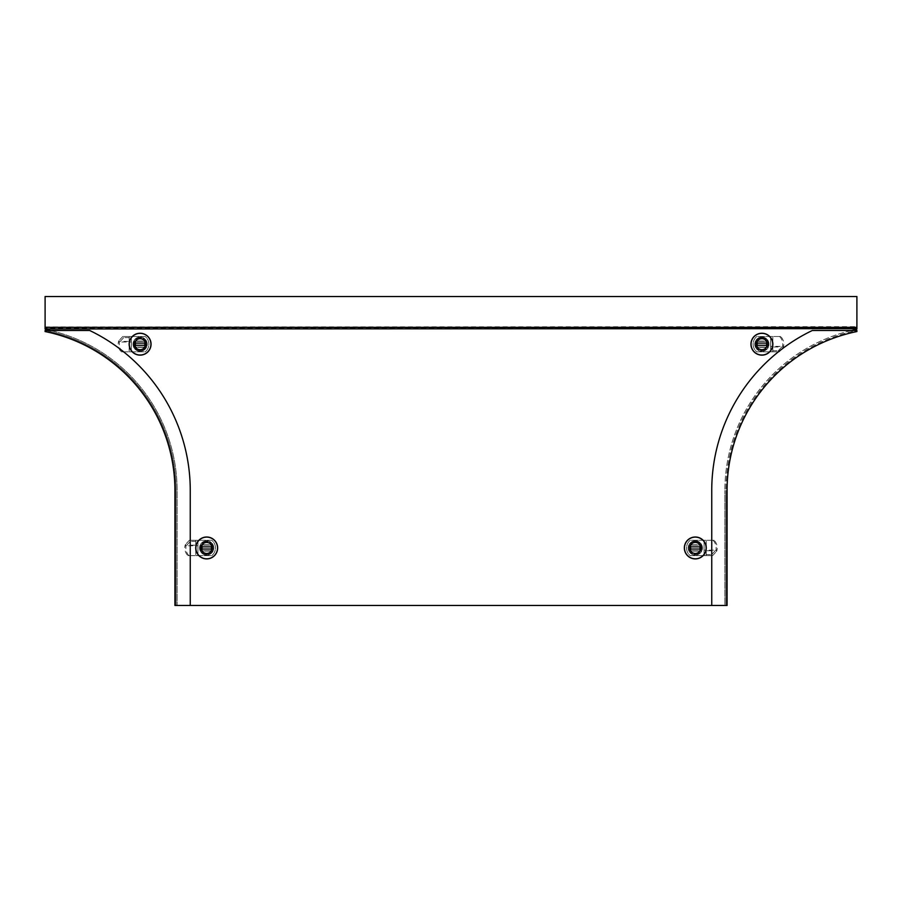<?xml version="1.0" encoding="UTF-8"?>
<svg xmlns="http://www.w3.org/2000/svg" width="902" height="902" viewBox="0 0 902 902"><rect width="100%" height="100%" fill="white"/><g stroke="black" fill="none" stroke-linecap="round" stroke-linejoin="round"><path stroke-width="0.68" stroke-dasharray="4.51 3.38" d="M140.103 337.066A7.126 7.126 0 0 0 132.989 344.181A7.126 7.126 0 0 0 140.103 351.306A7.126 7.126 0 0 0 147.229 344.181A7.126 7.126 0 0 0 140.103 337.066A7.126 7.126 0 0 0 132.989 344.181A7.126 7.126 0 0 0 140.103 351.306A7.126 7.126 0 0 0 147.229 344.181A7.126 7.126 0 0 0 140.103 337.066M206.693 540.839A7.126 7.126 0 0 0 199.567 547.954A7.126 7.126 0 0 0 206.693 555.08A7.126 7.126 0 0 0 213.819 547.954A7.126 7.126 0 0 0 206.693 540.839A7.126 7.126 0 0 0 199.567 547.954A7.126 7.126 0 0 0 206.693 555.08A7.126 7.126 0 0 0 213.819 547.954A7.126 7.126 0 0 0 206.693 540.839M761.897 337.066A7.126 7.126 0 0 0 754.771 344.181A7.126 7.126 0 0 0 761.897 351.306A7.126 7.126 0 0 0 769.011 344.181A7.126 7.126 0 0 0 761.897 337.066A7.126 7.126 0 0 0 754.771 344.181A7.126 7.126 0 0 0 761.897 351.306A7.126 7.126 0 0 0 769.011 344.181A7.126 7.126 0 0 0 761.897 337.066M695.307 540.839A7.126 7.126 0 0 0 688.181 547.954A7.126 7.126 0 0 0 695.307 555.08A7.126 7.126 0 0 0 702.433 547.954A7.126 7.126 0 0 0 695.307 540.839A7.126 7.126 0 0 0 688.181 547.954A7.126 7.126 0 0 0 695.307 555.08A7.126 7.126 0 0 0 702.433 547.954A7.126 7.126 0 0 0 695.307 540.839M45.1 328.136L45.1 326.975L45.1 328.294L856.9 328.294L856.325 329.433A164.333 164.333 0 0 0 724.881 490.44A164.333 164.333 0 0 1 851.522 330.493M45.1 326.975L856.9 326.659L856.9 328.136M856.9 328.294L856.9 326.975M856.9 327.494L856.9 328.655M45.1 328.655L45.1 327.494M45.1 329.365L45.675 329.433A164.333 164.333 0 0 1 177.119 490.44L177.119 605.467L190.254 605.467L190.254 490.44A177.48 177.48 0 0 0 89.693 330.493L45.371 330.493A163.239 163.239 0 0 1 176.014 490.44A163.239 163.239 0 0 0 45.371 330.493L45.1 331.553A162.146 162.146 0 0 1 174.92 490.44L174.92 605.467L190.254 605.467M50.478 330.493A164.333 164.333 0 0 1 177.119 490.44L177.119 605.467L724.881 605.467L724.881 490.44L724.881 605.467L711.746 605.467L727.08 605.467L727.08 490.44A162.146 162.146 0 0 1 856.9 331.553L856.629 330.493A163.239 163.239 0 0 0 725.986 490.44A163.239 163.239 0 0 1 856.629 330.493L812.307 330.493A177.48 177.48 0 0 0 711.746 490.44L711.746 605.467M45.1 329.264L45.1 328.294M856.9 326.659L856.9 296.532L45.1 296.532L45.1 326.659M725.986 490.44L725.986 605.467L725.986 490.44M176.014 490.44L176.014 605.467L176.014 490.44M121.364 351.848L145.211 351.848A9.854 9.854 0 0 0 145.211 336.514L129.144 336.514L129.144 341.407L118.534 341.407L118.354 342.286A9.854 8.535 90 0 0 121.364 351.848L145.211 351.848A9.854 9.854 0 0 0 145.211 336.514L129.144 336.514L129.144 351.848L129.144 341.407M144.703 347.304L135.503 347.304L135.503 341.057L144.703 341.057L144.703 347.304L144.703 341.057L135.503 341.057L135.503 347.304L144.703 347.304M129.471 337.607L123.721 337.607L122.773 336.514L128.524 336.514L129.471 337.607L131.342 337.337L131.342 336.514L131.342 351.848L131.342 341.993L119.628 341.993L118.985 340.64L118.534 341.407M122.458 351.848A9.854 8.535 90 0 1 119.447 342.286L118.354 342.286M123.721 337.607L119.932 341.734M122.773 336.514L118.985 340.64M128.524 336.514L129.144 336.57M131.342 337.337L131.342 341.993M135.176 344.181A1.094 1.094 0 0 0 136.27 345.274L143.937 345.274A1.094 1.094 0 0 0 145.03 344.181A1.094 1.094 0 0 0 143.937 343.087L136.27 343.087A1.094 1.094 0 0 0 135.176 344.181M151.062 344.181A10.959 10.959 0 0 1 140.103 355.14A10.959 10.959 0 0 1 129.144 344.181A10.959 10.959 0 0 1 140.103 333.233A10.959 10.959 0 0 1 151.062 344.181M134.612 344.181A5.491 5.491 0 0 1 140.103 338.69A5.491 5.491 0 0 1 145.594 344.181A5.491 5.491 0 0 1 140.103 349.672A5.491 5.491 0 0 1 134.612 344.181M133.699 344.181A6.404 6.404 0 0 0 140.103 350.596A6.404 6.404 0 0 0 146.519 344.181A6.404 6.404 0 0 1 140.103 350.596A6.404 6.404 0 0 1 133.699 344.181A6.404 6.404 0 0 1 140.103 337.776A6.404 6.404 0 0 1 146.519 344.181A6.404 6.404 0 0 0 140.103 337.776A6.404 6.404 0 0 0 133.699 344.181M144.489 347.033L135.717 347.033L135.717 341.339L144.489 341.339L144.489 347.033L135.717 347.033L135.717 341.339L144.489 341.339L144.489 347.033M780.636 336.514L756.789 336.514A9.854 9.854 0 0 0 756.789 351.848L772.856 351.848L772.856 346.966L783.466 346.966L783.646 346.086A9.854 8.535 -90 0 0 780.636 336.514L756.789 336.514A9.854 9.854 0 0 0 756.789 351.848L772.856 351.848L772.856 336.514L772.856 346.966M757.297 341.057L766.497 341.057L766.497 347.304L757.297 347.304L757.297 341.057L757.297 347.304L766.497 347.304L766.497 341.057L757.297 341.057M772.529 350.754L778.279 350.754L779.227 351.848L773.476 351.848L772.529 350.754L770.658 351.025L770.658 351.848L770.658 336.514L770.658 346.379L782.372 346.379L783.015 347.721L783.466 346.966M779.542 336.514A9.854 8.535 -90 0 1 782.553 346.086L783.646 346.086M778.279 350.754L782.068 346.627M779.227 351.848L783.015 347.721M773.476 351.848L772.856 351.791M770.658 351.025L770.658 346.379M766.824 344.181A1.094 1.094 0 0 0 765.73 343.087L758.063 343.087A1.094 1.094 0 0 0 756.97 344.181A1.094 1.094 0 0 0 758.063 345.274L765.73 345.274A1.094 1.094 0 0 0 766.824 344.181M750.938 344.181A10.959 10.959 0 0 1 761.897 333.233A10.959 10.959 0 0 1 772.856 344.181A10.959 10.959 0 0 1 761.897 355.14A10.959 10.959 0 0 1 750.938 344.181M767.388 344.181A5.491 5.491 0 0 1 761.897 349.672A5.491 5.491 0 0 1 756.406 344.181A5.491 5.491 0 0 1 761.897 338.69A5.491 5.491 0 0 1 767.388 344.181M768.301 344.181A6.404 6.404 0 0 0 761.897 337.776A6.404 6.404 0 0 0 755.481 344.181A6.404 6.404 0 0 1 761.897 337.776A6.404 6.404 0 0 1 768.301 344.181A6.404 6.404 0 0 1 761.897 350.596A6.404 6.404 0 0 1 755.481 344.181A6.404 6.404 0 0 0 761.897 350.596A6.404 6.404 0 0 0 768.301 344.181M757.511 341.339L766.283 341.339L766.283 347.033L757.511 347.033L757.511 341.339L766.283 341.339L766.283 347.033L757.511 347.033L757.511 341.339M187.954 555.621L211.79 555.621A9.854 9.854 0 0 0 211.79 540.287L195.734 540.287L195.734 545.18L185.124 545.18L184.944 546.06A9.854 8.535 90 0 0 187.954 555.621L211.79 555.621A9.854 9.854 0 0 0 211.79 540.287L195.734 540.287L195.734 555.621L195.734 545.18M211.293 551.077L202.093 551.077L202.093 544.831L211.293 544.831L211.293 551.077L211.293 544.831L202.093 544.831L202.093 551.077L211.293 551.077M196.061 541.38L190.311 541.38L189.364 540.287L195.114 540.287L196.061 541.38L197.933 541.11L197.933 540.287L197.933 555.621L197.933 545.766L186.218 545.766L185.575 544.413L185.124 545.18M189.048 555.621A9.854 8.535 90 0 1 186.037 546.06L184.944 546.06M190.311 541.38L186.522 545.507M189.364 540.287L185.575 544.413M195.114 540.287L195.734 540.343M197.933 541.11L197.933 545.766M201.766 547.954A1.094 1.094 0 0 0 202.86 549.047L210.527 549.047A1.094 1.094 0 0 0 211.62 547.954A1.094 1.094 0 0 0 210.527 546.86L202.86 546.86A1.094 1.094 0 0 0 201.766 547.954M217.653 547.954A10.959 10.959 0 0 1 206.693 558.913A10.959 10.959 0 0 1 195.734 547.954A10.959 10.959 0 0 1 206.693 537.006A10.959 10.959 0 0 1 217.653 547.954M201.202 547.954A5.491 5.491 0 0 1 206.693 542.463A5.491 5.491 0 0 1 212.184 547.954A5.491 5.491 0 0 1 206.693 553.445A5.491 5.491 0 0 1 201.202 547.954M200.289 547.954A6.404 6.404 0 0 0 206.693 554.369A6.404 6.404 0 0 0 213.097 547.954A6.404 6.404 0 0 1 206.693 554.369A6.404 6.404 0 0 1 200.289 547.954A6.404 6.404 0 0 1 206.693 541.55A6.404 6.404 0 0 1 213.097 547.954A6.404 6.404 0 0 0 206.693 541.55A6.404 6.404 0 0 0 200.289 547.954M211.079 550.806L202.307 550.806L202.307 545.112L211.079 545.112L211.079 550.806L202.307 550.806L202.307 545.112L211.079 545.112L211.079 550.806M714.046 540.287L690.21 540.287A9.854 9.854 0 0 0 690.21 555.621L706.266 555.621L706.266 550.739L716.876 550.739L717.056 549.848A9.854 8.535 -90 0 0 714.046 540.287L690.21 540.287A9.854 9.854 0 0 0 690.21 555.621L706.266 555.621L706.266 540.287L706.266 550.739M690.707 544.831L699.907 544.831L699.907 551.077L690.707 551.077L690.707 544.831L690.707 551.077L699.907 551.077L699.907 544.831L690.707 544.831M705.939 554.527L711.689 554.527L712.636 555.621L706.886 555.621L705.939 554.527L704.067 554.798L704.067 555.621L704.067 540.287L704.067 550.152L715.782 550.152L716.425 551.494L716.876 550.739M712.952 540.287A9.854 8.535 -90 0 1 715.962 549.848L717.056 549.848M711.689 554.527L715.478 550.4M712.636 555.621L716.425 551.494M706.886 555.621L706.266 555.564M704.067 554.798L704.067 550.152M700.234 547.954A1.094 1.094 0 0 0 699.14 546.86L691.473 546.86A1.094 1.094 0 0 0 690.38 547.954A1.094 1.094 0 0 0 691.473 549.047L699.14 549.047A1.094 1.094 0 0 0 700.234 547.954M684.347 547.954A10.959 10.959 0 0 1 695.307 537.006A10.959 10.959 0 0 1 706.266 547.954A10.959 10.959 0 0 1 695.307 558.913A10.959 10.959 0 0 1 684.347 547.954M700.798 547.954A5.491 5.491 0 0 1 695.307 553.445A5.491 5.491 0 0 1 689.816 547.954A5.491 5.491 0 0 1 695.307 542.463A5.491 5.491 0 0 1 700.798 547.954M701.711 547.954A6.404 6.404 0 0 0 695.307 541.55A6.404 6.404 0 0 0 688.902 547.954A6.404 6.404 0 0 1 695.307 541.55A6.404 6.404 0 0 1 701.711 547.954A6.404 6.404 0 0 1 695.307 554.369A6.404 6.404 0 0 1 688.902 547.954A6.404 6.404 0 0 0 695.307 554.369A6.404 6.404 0 0 0 701.711 547.954M690.921 545.112L699.693 545.112L699.693 550.806L690.921 550.806L690.921 545.112L699.693 545.112L699.693 550.806L690.921 550.806L690.921 545.112"/><path stroke-width="1.35" d="M856.9 328.655L856.9 327.336L45.1 327.336L45.1 328.982L856.9 328.655M190.254 605.467L174.92 605.467L174.92 490.44A162.146 162.146 0 0 0 45.1 331.553L45.1 330.493L89.693 330.493A177.48 177.48 0 0 1 190.254 490.44L190.254 605.467L711.746 605.467L711.746 490.44A177.48 177.48 0 0 1 812.307 330.493L856.9 330.493L856.9 331.553A162.146 162.146 0 0 0 727.08 490.44L727.08 605.467L711.746 605.467M851.522 330.493A164.333 164.333 0 0 1 856.325 329.433L856.9 328.982M50.478 330.493A164.333 164.333 0 0 0 45.675 329.433L45.1 328.982M856.9 327.336L856.9 296.532L45.1 296.532L45.1 327.336M135.176 344.181A1.094 1.094 0 0 0 136.27 345.274L143.937 345.274A1.094 1.094 0 0 0 145.03 344.181A1.094 1.094 0 0 0 143.937 343.087L136.27 343.087A1.094 1.094 0 0 0 135.176 344.181M151.062 344.181A10.959 10.959 0 0 1 140.103 355.14A10.959 10.959 0 0 1 129.144 344.181A10.959 10.959 0 0 1 140.103 333.233A10.959 10.959 0 0 1 151.062 344.181A10.959 10.959 0 0 1 140.103 355.14A10.959 10.959 0 0 1 129.144 344.181M145.594 344.181A5.491 5.491 0 0 1 140.103 349.672A5.491 5.491 0 0 1 134.612 344.181A5.491 5.491 0 0 1 140.103 338.69A5.491 5.491 0 0 1 145.594 344.181M766.824 344.181A1.094 1.094 0 0 0 765.73 343.087L758.063 343.087A1.094 1.094 0 0 0 756.97 344.181A1.094 1.094 0 0 0 758.063 345.274L765.73 345.274A1.094 1.094 0 0 0 766.824 344.181M750.938 344.181A10.959 10.959 0 0 1 761.897 333.233A10.959 10.959 0 0 1 772.856 344.181A10.959 10.959 0 0 1 761.897 355.14A10.959 10.959 0 0 1 750.938 344.181A10.959 10.959 0 0 1 761.897 333.233A10.959 10.959 0 0 1 772.856 344.181M756.406 344.181A5.491 5.491 0 0 1 761.897 338.69A5.491 5.491 0 0 1 767.388 344.181A5.491 5.491 0 0 1 761.897 349.672A5.491 5.491 0 0 1 756.406 344.181M201.766 547.954A1.094 1.094 0 0 0 202.86 549.047L210.527 549.047A1.094 1.094 0 0 0 211.62 547.954A1.094 1.094 0 0 0 210.527 546.86L202.86 546.86A1.094 1.094 0 0 0 201.766 547.954M217.653 547.954A10.959 10.959 0 0 1 206.693 558.913A10.959 10.959 0 0 1 195.734 547.954A10.959 10.959 0 0 1 206.693 537.006A10.959 10.959 0 0 1 217.653 547.954A10.959 10.959 0 0 1 206.693 558.913A10.959 10.959 0 0 1 195.734 547.954M212.184 547.954A5.491 5.491 0 0 1 206.693 553.445A5.491 5.491 0 0 1 201.202 547.954A5.491 5.491 0 0 1 206.693 542.463A5.491 5.491 0 0 1 212.184 547.954M700.234 547.954A1.094 1.094 0 0 0 699.14 546.86L691.473 546.86A1.094 1.094 0 0 0 690.38 547.954A1.094 1.094 0 0 0 691.473 549.047L699.14 549.047A1.094 1.094 0 0 0 700.234 547.954M684.347 547.954A10.959 10.959 0 0 1 695.307 537.006A10.959 10.959 0 0 1 706.266 547.954A10.959 10.959 0 0 1 695.307 558.913A10.959 10.959 0 0 1 684.347 547.954A10.959 10.959 0 0 1 695.307 537.006A10.959 10.959 0 0 1 706.266 547.954M689.816 547.954A5.491 5.491 0 0 1 695.307 542.463A5.491 5.491 0 0 1 700.798 547.954A5.491 5.491 0 0 1 695.307 553.445A5.491 5.491 0 0 1 689.816 547.954M150.938 344.181A10.835 10.835 0 0 1 140.103 355.016A10.835 10.835 0 0 1 129.268 344.181A10.835 10.835 0 0 1 140.103 333.345A10.835 10.835 0 0 1 150.938 344.181M751.062 344.181A10.835 10.835 0 0 1 761.897 333.345A10.835 10.835 0 0 1 772.732 344.181A10.835 10.835 0 0 1 761.897 355.016A10.835 10.835 0 0 1 751.062 344.181M217.529 547.954A10.835 10.835 0 0 1 206.693 558.789A10.835 10.835 0 0 1 195.858 547.954A10.835 10.835 0 0 1 206.693 537.118A10.835 10.835 0 0 1 217.529 547.954M684.471 547.954A10.835 10.835 0 0 1 695.307 537.118A10.835 10.835 0 0 1 706.142 547.954A10.835 10.835 0 0 1 695.307 558.789A10.835 10.835 0 0 1 684.471 547.954"/></g></svg>
